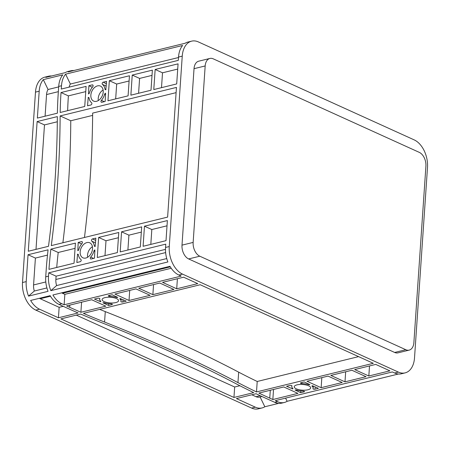 <?xml version="1.0" encoding="UTF-8"?>
<svg xmlns="http://www.w3.org/2000/svg" width="450" height="450" viewBox="0 0 450 450"><rect width="100%" height="100%" fill="white"/><g stroke="black" fill="none" stroke-linecap="round" stroke-linejoin="round"><path stroke-width="0.67" d="M85.821 258.036A8.246 5.687 -65.6 0 0 92.205 250.751A8.246 5.687 -65.6 0 0 89.758 242.809A8.246 5.687 -65.6 0 0 86.873 242.595A8.246 5.687 -65.6 0 0 80.488 249.885A8.246 5.687 -65.6 0 0 82.941 257.827A8.246 5.687 -65.6 0 0 85.821 258.036M96.508 101.306A8.246 5.687 -65.6 0 0 102.892 94.016A8.246 5.687 -65.6 0 0 100.44 86.079A8.246 5.687 -65.6 0 0 97.56 85.866A8.246 5.687 -65.6 0 0 91.176 93.156A8.246 5.687 -65.6 0 0 93.623 101.093A8.246 5.687 -65.6 0 0 96.508 101.306M307.901 389.79A8.246 2.846 -176.1 0 0 310.691 387.883A8.246 2.846 -176.1 0 0 305.938 384.947A8.246 2.846 -176.1 0 0 297.028 384.851A8.246 2.846 -176.1 0 0 294.238 386.758A8.246 2.846 -176.1 0 0 298.986 389.7A8.246 2.846 -176.1 0 0 307.901 389.79M115.779 302.58A8.246 2.846 -176.1 0 0 118.569 300.673A8.246 2.846 -176.1 0 0 113.822 297.731A8.246 2.846 -176.1 0 0 104.906 297.641A8.246 2.846 -176.1 0 0 102.116 299.548A8.246 2.846 -176.1 0 0 106.869 302.484A8.246 2.846 -176.1 0 0 115.779 302.58M398.413 374.017L287.123 401.293A22.32 14.203 76.2 0 1 284.366 402.474A22.32 14.203 76.2 0 1 277.627 401.698L275.293 400.641L392.332 371.947L394.667 373.005A22.32 14.203 76.2 0 0 401.4 373.787L405.118 372.876A22.32 14.203 76.2 0 0 414.517 357.879L427.5 167.479A22.32 14.203 76.2 0 0 414.208 139.899L198.382 41.929A22.32 14.203 76.2 0 0 191.644 41.147A22.32 14.203 76.2 0 0 182.244 56.143L169.262 246.544A22.32 14.203 76.2 0 0 182.554 274.123L398.379 372.094A22.32 14.203 76.2 0 0 405.118 372.876M287.123 401.293L285.587 398.115M56.093 276.176L55.867 279.484A11.16 7.104 76.2 0 0 56.616 285.559L50.839 290.649A22.32 14.203 -103.8 0 1 48.51 276.142L48.735 272.835L56.093 276.176L165.482 249.362M48.735 272.835L165.774 244.148L165.549 247.455A22.32 14.203 76.2 0 0 167.878 261.962L50.839 290.649M166.742 258.564L56.616 285.559M171.214 268.256L64.839 294.334L64.131 304.779L61.802 303.722A22.32 14.203 -103.8 0 1 52.926 294.981L169.965 266.293A22.32 14.203 76.2 0 0 178.836 275.034L181.17 276.092L64.131 304.779M61.689 292.832A11.16 7.104 76.2 0 0 62.511 293.276L64.839 294.334M69.126 87.126A11.16 7.104 -103.8 0 1 70.352 84.038L65.599 74.166L182.632 45.473A22.32 14.203 76.2 0 0 178.526 57.054L178.301 60.362L61.262 89.055L61.487 85.748L58.703 86.428A22.32 14.203 -103.8 0 1 62.809 74.846L43.301 79.627L48.06 89.499A11.16 7.104 -103.8 0 0 46.553 94.551L58.348 91.659M178.498 57.527L70.352 84.038M191.644 41.147L187.931 42.058A22.32 14.203 76.2 0 0 185.169 43.239L68.13 71.927A22.32 14.203 76.2 0 1 70.892 70.751L68.102 71.432A22.32 14.203 -103.8 0 0 65.346 72.613L45.838 77.394A22.32 14.203 -103.8 0 1 48.6 76.213A22.32 14.203 -103.8 0 1 51.587 75.983M60.885 318.892L80.646 314.049A619.965 214.071 -176.1 0 0 101.779 322.74A1239.93 428.147 3.9 0 1 235.17 383.287A619.965 214.071 -176.1 0 0 253.716 392.614L233.955 397.457L60.885 318.892M297.923 393.379L272.841 399.527L269.752 398.126A619.965 214.071 3.9 0 1 258.868 393.064L283.781 386.955L297.923 393.379M307.001 381.262L328.056 376.104L342.197 382.522L321.142 387.686L307.001 381.262M389.88 370.834L368.826 375.998L354.684 369.574L375.739 364.416L389.88 370.834M197.764 283.624L176.709 288.787L162.568 282.364L183.623 277.206L197.764 283.624M159.778 283.05L173.925 289.468L152.871 294.632L138.724 288.208L159.778 283.05M351.9 370.26L366.041 376.678L344.987 381.842L330.846 375.418L351.9 370.26M300.853 382.77L304.217 381.949L309.892 384.643A1.238 0.427 3.9 0 1 308.391 384.587A10.727 3.701 -176.1 0 0 301.753 383.574A1.238 0.427 3.9 0 1 300.437 383.057A1.238 0.427 3.9 0 1 300.853 382.77M304.071 391.871L300.707 392.692L295.031 389.998A1.238 0.427 3.9 0 1 296.533 390.054A10.727 3.701 -176.1 0 0 303.171 391.067A1.238 0.427 3.9 0 1 304.487 391.584A1.238 0.427 3.9 0 1 304.071 391.871L304.11 391.241M291.96 385.976A10.727 3.701 -176.1 0 0 291.763 386.589A10.727 3.701 -176.1 0 0 292.871 388.395A1.238 0.427 3.9 0 1 292.995 388.603A1.238 0.427 3.9 0 1 292.579 388.884L286.566 386.274L289.929 385.453A1.238 0.427 3.9 0 1 291.268 385.464A1.238 0.427 3.9 0 1 291.983 385.909A1.238 0.427 3.9 0 1 291.96 385.976L291.966 385.83M108.737 295.56L112.095 294.739L117.776 297.433A1.238 0.427 3.9 0 1 116.274 297.377A10.727 3.701 -176.1 0 0 109.637 296.364A1.238 0.427 3.9 0 1 108.315 295.847A1.238 0.427 3.9 0 1 108.737 295.56M120.847 301.455A10.727 3.701 -176.1 0 0 121.044 300.842A10.727 3.701 -176.1 0 0 119.936 299.036A1.238 0.427 3.9 0 1 119.807 298.828A1.238 0.427 3.9 0 1 120.229 298.547L126.242 301.157L122.878 301.978A1.238 0.427 3.9 0 1 121.539 301.967A1.238 0.427 3.9 0 1 120.825 301.522A1.238 0.427 3.9 0 1 120.847 301.455M111.954 304.661L108.591 305.483L102.915 302.788A1.238 0.427 3.9 0 1 104.417 302.844A10.727 3.701 -176.1 0 0 111.054 303.857A1.238 0.427 3.9 0 1 112.371 304.374A1.238 0.427 3.9 0 1 111.954 304.661L111.994 304.031M99.838 298.766A10.727 3.701 -176.1 0 0 99.641 299.379A10.727 3.701 -176.1 0 0 100.749 301.179A1.238 0.427 3.9 0 1 100.879 301.387A1.238 0.427 3.9 0 1 100.462 301.674L94.449 299.064L97.808 298.238A1.238 0.427 3.9 0 1 99.152 298.254A1.238 0.427 3.9 0 1 99.866 298.693A1.238 0.427 3.9 0 1 99.838 298.766L99.849 298.62M312.514 385.718L318.358 388.367L315 389.194A1.238 0.427 3.9 0 1 313.656 389.177A1.238 0.427 3.9 0 1 312.941 388.738A1.238 0.427 3.9 0 1 312.964 388.665A10.727 3.701 -176.1 0 0 313.161 388.052A10.727 3.701 -176.1 0 0 312.053 386.252A1.238 0.427 3.9 0 1 311.929 386.044A1.238 0.427 3.9 0 1 312.345 385.757L312.514 385.718M373.286 363.302L256.5 391.928A619.965 214.071 3.9 0 1 237.954 382.607A1239.93 428.147 -176.1 0 0 104.563 322.054A619.965 214.071 3.9 0 1 83.43 313.363L200.216 284.738L373.286 363.302M91.659 299.745L105.806 306.169L80.893 312.272A619.965 214.071 3.9 0 1 69.671 307.294L66.583 305.893L91.659 299.745M135.939 288.894L150.081 295.312L129.026 300.476L114.885 294.053L135.939 288.894M260.094 396.934L264.831 406.761A22.32 14.203 -103.8 0 1 262.069 407.942A22.32 14.203 -103.8 0 1 255.33 407.16L236.407 398.571L256.084 393.744A619.965 214.071 -176.1 0 0 266.968 398.807L274.838 402.379A22.32 14.203 -103.8 0 0 281.576 403.161L284.366 402.474M59.012 304.408L66.881 307.98A619.965 214.071 -176.1 0 0 78.109 312.958L58.432 317.779L39.504 309.189A22.32 14.203 -103.8 0 1 30.634 300.448L50.141 295.667A22.32 14.203 76.2 0 0 59.012 304.408L61.802 303.722M262.069 407.942L258.356 408.853A22.32 14.203 -103.8 0 1 251.618 408.071L35.792 310.101A22.32 14.203 -103.8 0 1 22.5 282.521L35.483 92.121A22.32 14.203 -103.8 0 1 44.882 77.124L48.6 76.213M37.125 121.567L57.347 116.612A867.949 598.635 114.4 0 1 48.504 246.296L28.282 251.252L37.125 121.567L44.483 124.909L57.313 121.764M84.735 106.476L60.176 112.494A332.263 229.168 114.4 0 1 61.026 92.537L86.108 86.389L84.735 106.476M176.698 83.931L153.782 89.55L155.154 69.463L178.065 63.849L176.698 83.931M152.364 70.149L150.998 90.231L130.871 95.164L132.238 75.082L152.364 70.149M140.31 246.966L120.184 251.899L121.556 231.812L141.683 226.879L140.31 246.966M166.011 240.666L143.1 246.279L144.467 226.192L167.377 220.579L166.011 240.666M90.883 104.968L87.525 105.789L88.256 97.448A1.238 0.855 114.4 0 1 88.689 97.481A1.238 0.855 114.4 0 1 89.094 98.089A10.727 7.397 -65.6 0 0 91.592 102.746A1.238 0.855 114.4 0 1 91.817 103.967A1.238 0.855 114.4 0 1 90.883 104.968M92.677 86.828A10.727 7.397 -65.6 0 0 89.449 92.886A1.238 0.855 114.4 0 1 88.492 93.966L88.892 85.708L92.25 84.881A1.238 0.855 114.4 0 1 92.689 84.915A1.238 0.855 114.4 0 1 92.677 86.828M103.179 82.204L106.543 81.383L105.806 89.724A1.238 0.855 114.4 0 1 105.373 89.691A1.238 0.855 114.4 0 1 104.968 89.083A10.727 7.397 -65.6 0 0 102.471 84.426A1.238 0.855 114.4 0 1 102.246 83.205A1.238 0.855 114.4 0 1 103.179 82.204L106.386 83.661M101.385 100.344A10.727 7.397 -65.6 0 0 104.614 94.286A1.238 0.855 114.4 0 1 105.57 93.206L105.171 101.464L101.812 102.291A1.238 0.855 114.4 0 1 101.379 102.257A1.238 0.855 114.4 0 1 101.385 100.344L104.316 101.677M92.498 238.933L95.856 238.112L95.124 246.454A1.238 0.855 114.4 0 1 94.691 246.42A1.238 0.855 114.4 0 1 94.286 245.812A10.727 7.397 -65.6 0 0 91.789 241.155A1.238 0.855 114.4 0 1 91.564 239.94A1.238 0.855 114.4 0 1 92.498 238.933L95.704 240.39M90.703 257.079A10.727 7.397 -65.6 0 0 93.932 251.016A1.238 0.855 114.4 0 1 94.888 249.936L94.489 258.199L91.125 259.02A1.238 0.855 114.4 0 1 90.692 258.986A1.238 0.855 114.4 0 1 90.703 257.079L93.628 258.407M80.201 261.697L76.837 262.524L77.569 254.183A1.238 0.855 114.4 0 1 78.002 254.211A1.238 0.855 114.4 0 1 78.407 254.824A10.727 7.397 -65.6 0 0 80.904 259.481A1.238 0.855 114.4 0 1 81.129 260.696A1.238 0.855 114.4 0 1 80.201 261.697M81.99 243.557A10.727 7.397 -65.6 0 0 78.761 249.615A1.238 0.855 114.4 0 1 77.811 250.701L78.204 242.438L81.568 241.616A1.238 0.855 114.4 0 1 82.001 241.644A1.238 0.855 114.4 0 1 81.99 243.557M176.456 87.413L167.619 217.097L51.294 245.61A867.949 598.635 -65.6 0 0 60.131 115.931L176.456 87.413M118.766 232.493L117.399 252.579L97.273 257.512L98.646 237.426L118.766 232.493M75.42 243.124L74.053 263.205L48.971 269.353A332.263 229.168 114.4 0 1 50.861 249.143L75.42 243.124M107.961 100.783L109.328 80.696L129.454 75.763L128.087 95.85L107.961 100.783M43.301 79.627A22.32 14.203 -103.8 0 0 39.195 91.209L37.361 118.086L57.392 113.181A332.263 229.168 -65.6 0 1 58.241 93.223L58.703 86.428M26.218 281.61L28.046 254.734L48.071 249.823A332.263 229.168 -65.6 0 0 46.187 270.039L45.72 276.829A22.32 14.203 76.2 0 0 48.049 291.33L28.547 296.117A22.32 14.203 -103.8 0 1 26.218 281.61L22.5 282.521M63.242 306.326L59.147 307.327L40.219 298.738A11.16 7.104 -103.8 0 1 39.398 298.299M58.432 317.779L59.147 307.327M80.893 312.272L81.579 302.214M239.873 385.734L234.664 387.006L76.292 315.113M358.588 356.631L257.214 381.482A619.965 214.071 3.9 0 1 238.669 372.156A1239.93 428.147 -176.1 0 0 105.278 311.608A619.965 214.071 3.9 0 1 99.692 309.381M233.955 397.457L234.664 387.006M256.5 391.928L257.214 381.482M272.841 399.527L273.527 389.469M84.471 237.476A901.429 621.726 114.4 0 0 92.649 113.102L176.102 92.644M36 249.362L44.483 124.909M60.131 115.931L70.763 120.758L92.633 115.391M67.657 110.661A332.263 229.168 114.4 0 1 68.383 95.878L85.748 91.62M61.026 92.537L68.383 95.878M56.723 267.452A332.263 229.168 114.4 0 1 58.219 252.484L75.066 248.349M50.861 249.143L58.219 252.484M28.046 254.734L35.404 258.075L47.481 255.111M138.583 93.274L139.596 78.418L152.01 75.381M161.499 87.66L162.512 72.804L177.711 69.081M132.238 75.082L139.596 78.418M155.154 69.463L162.512 72.804M115.672 98.893L116.685 84.038L129.099 80.994M109.328 80.696L116.685 84.038M127.901 250.003L128.914 235.153L141.322 232.11M104.991 255.623L106.003 240.767L118.412 237.724M121.556 231.812L128.914 235.153M98.646 237.426L106.003 240.767M150.812 244.389L151.824 229.534L167.023 225.81M144.467 226.192L151.824 229.534M344.987 381.842L345.673 371.784M321.142 387.686L321.829 377.629M368.826 375.998L369.512 365.94M176.709 288.787L177.396 278.73M152.871 294.632L153.551 284.574M129.026 300.476L129.713 290.419M300.707 392.692L300.831 390.892M108.591 305.483L108.714 303.677M88.892 85.708L92.312 87.261M78.204 242.438L81.624 243.99M28.547 296.117L34.324 291.026A11.16 7.104 -103.8 0 1 33.576 284.951L35.404 258.075M45.079 116.196L46.553 94.551M261.917 396.489L259.414 397.103A11.16 7.104 -103.8 0 1 256.044 396.714L251.814 394.791M46.913 287.938L34.324 291.026M58.669 86.901L48.06 89.499M62.893 242.769A867.949 598.635 -65.6 0 0 70.763 120.758M278.584 403.386L264.831 406.761M65.599 74.166A22.32 14.203 76.2 0 0 61.487 85.748M73.884 70.521A22.32 14.203 76.2 0 0 70.892 70.751M199.794 256.202A11.16 7.104 -103.8 0 1 193.146 242.415L205.178 65.947A11.16 7.104 -103.8 0 1 209.88 58.449A11.16 7.104 -103.8 0 1 213.249 58.837L419.265 152.359A11.16 7.104 -103.8 0 1 425.908 166.146L413.876 342.613A11.16 7.104 -103.8 0 1 409.179 350.111A11.16 7.104 -103.8 0 1 405.81 349.723L199.794 256.202L188.646 258.936A11.16 7.104 -103.8 0 1 182.002 245.143L194.029 68.676A11.16 7.104 -103.8 0 1 198.731 61.178L209.88 58.449M409.179 350.111L398.031 352.845A11.16 7.104 -103.8 0 1 394.661 352.457L188.646 258.936M103.112 89.972A8.246 5.687 -65.6 0 0 98.314 100.541M92.424 246.701A8.246 5.687 -65.6 0 0 87.626 257.271M77.406 254.222L78.373 254.661M88.087 97.492L89.055 97.931M100.294 301.714L100.35 300.842M292.41 388.929L292.472 388.052M55.867 279.484L165.628 252.579M62.511 293.276L170.297 266.85M277.627 401.698L274.838 402.379M394.667 373.005L398.379 372.094M178.836 275.034L182.554 274.123M39.504 309.189L35.792 310.101M255.33 407.16L251.618 408.071M39.195 91.209L35.483 92.121M48.51 276.142L45.72 276.829M165.549 247.455L169.262 246.544M178.526 57.054L182.244 56.143M315 389.194L315.152 386.916M312.053 386.252L312.081 385.853M119.936 299.036L119.964 298.642M122.878 301.978L123.036 299.7M92.25 84.881L92.998 85.219M104.614 94.286L105.632 94.748M93.932 251.016L94.944 251.477M81.568 241.616L82.311 241.954M33.576 284.951L45.804 281.953M256.044 396.714L260.207 395.691M40.219 298.738L50.473 296.224M394.661 352.457L405.81 349.723M194.029 68.676L205.178 65.947M182.002 245.143L193.146 242.415M109.637 296.364L109.704 295.324M116.274 297.377L116.319 296.651M301.753 383.574L301.826 382.534M308.391 384.587L308.441 383.867M102.471 84.426L106.217 86.124M104.968 89.083L105.986 89.544M91.789 241.155L95.535 242.854M94.286 245.812L95.299 246.274M77.569 254.183L78.311 254.52M88.256 97.448L88.999 97.785M100.462 301.674L100.508 300.983M292.579 388.884L292.624 388.192M269.752 398.126L270.293 390.262M237.954 382.607L238.669 372.156M104.563 322.054L105.278 311.608M69.671 307.294L69.817 305.1M313.161 388.052L313.296 386.072M291.763 386.589L291.825 385.678M121.044 300.842L121.179 298.862M99.641 299.379L99.709 298.468"/></g></svg>
